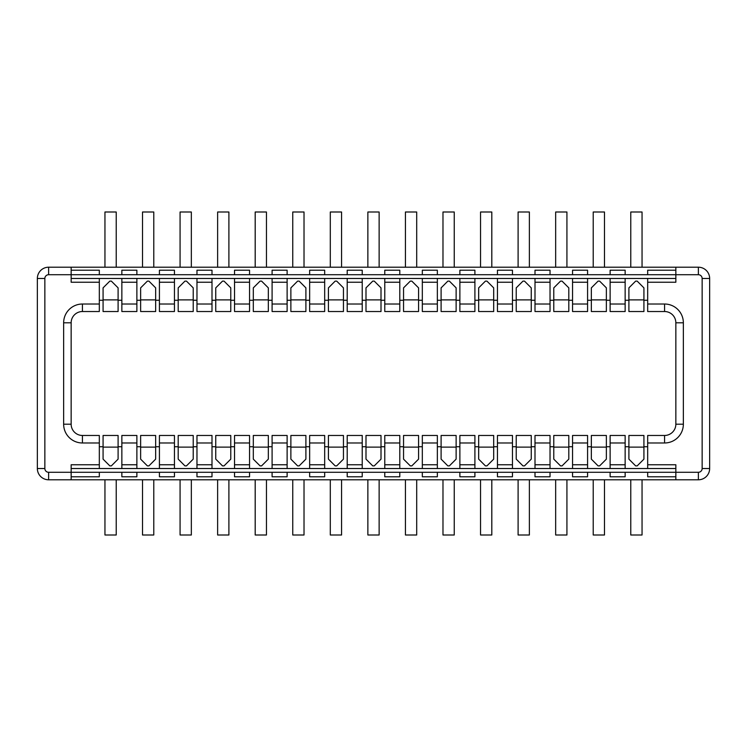 <?xml version="1.0" encoding="UTF-8"?>
<svg xmlns="http://www.w3.org/2000/svg" width="747" height="747" viewBox="0 0 747 747"><rect width="100%" height="100%" fill="white"/><g stroke="black" fill="none" stroke-linecap="round" stroke-linejoin="round"><path stroke-width="1.12" d="M675.848 479.789L698.38 479.789A11.27 11.27 0 0 0 709.65 468.528L709.65 278.472A11.27 11.27 0 0 0 698.38 267.211L48.62 267.211A11.27 11.27 0 0 0 37.35 278.472L37.35 468.528A11.27 11.27 0 0 0 48.62 479.789L675.848 479.789L675.848 472.281L698.38 472.281A3.754 3.754 0 0 0 702.143 468.528L702.143 278.472A3.754 3.754 0 0 0 698.38 274.719L675.848 274.719L675.848 267.211M675.848 468.528L647.677 468.528L647.677 464.765L675.848 464.765L675.848 472.281L71.152 472.281L71.152 479.789M675.848 476.782L647.677 476.782L647.677 472.281M625.146 472.281L625.146 476.782L610.122 476.782L610.122 472.281M587.581 472.281L587.581 476.782L572.557 476.782L572.557 472.281M550.025 472.281L550.025 476.782L535.001 476.782L535.001 472.281M512.47 472.281L512.47 476.782L497.446 476.782L497.446 472.281M474.905 472.281L474.905 476.782L459.881 476.782L459.881 472.281M437.35 472.281L437.35 476.782L422.326 476.782L422.326 472.281M399.794 472.281L399.794 476.782L384.77 476.782L384.77 472.281M362.23 472.281L362.23 476.782L347.206 476.782L347.206 472.281M324.674 472.281L324.674 476.782L309.65 476.782L309.65 472.281M287.119 472.281L287.119 476.782L272.095 476.782L272.095 472.281M249.554 472.281L249.554 476.782L234.53 476.782L234.53 472.281M211.999 472.281L211.999 476.782L196.975 476.782L196.975 472.281M174.443 472.281L174.443 476.782L159.419 476.782L159.419 472.281M136.878 472.281L136.878 476.782L121.854 476.782L121.854 472.281M99.323 472.281L99.323 476.782L71.152 476.782M99.323 304.02L82.422 304.02L82.422 311.527L99.323 311.527L99.323 282.235L71.152 282.235L71.152 274.719L48.62 274.719A3.754 3.754 0 0 0 44.857 278.472L44.857 468.528A3.754 3.754 0 0 0 48.62 472.281L71.152 472.281L71.152 464.765L99.323 464.765L99.323 468.528L121.854 468.528L121.854 442.98L136.878 442.98L136.878 468.528L159.419 468.528L159.419 442.98L174.443 442.98L174.443 468.528L196.975 468.528L196.975 442.98L211.999 442.98L211.999 468.528L234.53 468.528L234.53 442.98L249.554 442.98L249.554 468.528L272.095 468.528L272.095 442.98L287.119 442.98L287.119 468.528L309.65 468.528L309.65 442.98L324.674 442.98L324.674 468.528L347.206 468.528L347.206 442.98L362.23 442.98L362.23 468.528L384.77 468.528L384.77 442.98L399.794 442.98L399.794 468.528L422.326 468.528L422.326 442.98L437.35 442.98L437.35 468.528L459.881 468.528L459.881 442.98L474.905 442.98L474.905 468.528L497.446 468.528L497.446 442.98L512.47 442.98L512.47 468.528L535.001 468.528L535.001 442.98L550.025 442.98L550.025 468.528L572.557 468.528L572.557 442.98L587.581 442.98L587.581 468.528L610.122 468.528L610.122 442.98L625.146 442.98L625.146 468.528L647.677 468.528M647.677 464.765L647.677 435.473L664.578 435.473A11.27 11.27 0 0 0 675.848 424.203L675.848 322.797A11.27 11.27 0 0 0 664.578 311.527L647.677 311.527L647.677 282.235L675.848 282.235L675.848 274.719L71.152 274.719L71.152 267.211M625.146 468.528L610.122 468.528M587.581 468.528L572.557 468.528M550.025 468.528L535.001 468.528M512.47 468.528L497.446 468.528M474.905 468.528L459.881 468.528M437.35 468.528L422.326 468.528M399.794 468.528L384.77 468.528M362.23 468.528L347.206 468.528M324.674 468.528L309.65 468.528M287.119 468.528L272.095 468.528M249.554 468.528L234.53 468.528M211.999 468.528L196.975 468.528M174.443 468.528L159.419 468.528M136.878 468.528L121.854 468.528M99.323 468.528L71.152 468.528M82.422 311.527A11.27 11.27 0 0 0 71.152 322.797L71.152 424.203A11.27 11.27 0 0 0 82.422 435.473L99.323 435.473L99.323 464.765M675.848 278.472L647.677 278.472L647.677 282.235M99.323 446.743L103.077 446.743M118.101 446.743L121.854 446.743M136.878 442.98L136.878 435.473L121.854 435.473L121.854 442.98M136.878 464.765L121.854 464.765M136.878 446.743L140.632 446.743M155.656 446.743L159.419 446.743M174.443 442.98L174.443 435.473L159.419 435.473L159.419 442.98M174.443 464.765L159.419 464.765M174.443 446.743L178.197 446.743M193.221 446.743L196.975 446.743M211.999 442.98L211.999 435.473L196.975 435.473L196.975 442.98M211.999 464.765L196.975 464.765M211.999 446.743L215.752 446.743M230.776 446.743L234.53 446.743M249.554 442.98L249.554 435.473L234.53 435.473L234.53 442.98M249.554 464.765L234.53 464.765M249.554 446.743L253.308 446.743M268.332 446.743L272.095 446.743M287.119 442.98L287.119 435.473L272.095 435.473L272.095 442.98M287.119 464.765L272.095 464.765M287.119 446.743L290.872 446.743M305.897 446.743L309.65 446.743M324.674 442.98L324.674 435.473L309.65 435.473L309.65 442.98M324.674 464.765L309.65 464.765M324.674 446.743L328.428 446.743M343.452 446.743L347.206 446.743M362.23 442.98L362.23 435.473L347.206 435.473L347.206 442.98M362.23 464.765L347.206 464.765M362.23 446.743L365.993 446.743M381.007 446.743L384.77 446.743M399.794 442.98L399.794 435.473L384.77 435.473L384.77 442.98M399.794 464.765L384.77 464.765M399.794 446.743L403.548 446.743M418.572 446.743L422.326 446.743M437.35 442.98L437.35 435.473L422.326 435.473L422.326 442.98M437.35 464.765L422.326 464.765M437.35 446.743L441.103 446.743M456.128 446.743L459.881 446.743M474.905 442.98L474.905 435.473L459.881 435.473L459.881 442.98M474.905 464.765L459.881 464.765M474.905 446.743L478.668 446.743M493.692 446.743L497.446 446.743M512.47 442.98L512.47 435.473L497.446 435.473L497.446 442.98M512.47 464.765L497.446 464.765M512.47 446.743L516.224 446.743M531.248 446.743L535.001 446.743M550.025 442.98L550.025 435.473L535.001 435.473L535.001 442.98M550.025 464.765L535.001 464.765M550.025 446.743L553.779 446.743M568.803 446.743L572.557 446.743M587.581 442.98L587.581 435.473L572.557 435.473L572.557 442.98M587.581 464.765L572.557 464.765M587.581 446.743L591.344 446.743M606.368 446.743L610.122 446.743M625.146 442.98L625.146 435.473L610.122 435.473L610.122 442.98M625.146 464.765L610.122 464.765M625.146 446.743L628.899 446.743M643.923 446.743L647.677 446.743M99.323 274.719L99.323 270.218L71.152 270.218M136.878 274.719L136.878 270.218L121.854 270.218L121.854 274.719M174.443 274.719L174.443 270.218L159.419 270.218L159.419 274.719M211.999 274.719L211.999 270.218L196.975 270.218L196.975 274.719M249.554 274.719L249.554 270.218L234.53 270.218L234.53 274.719M287.119 274.719L287.119 270.218L272.095 270.218L272.095 274.719M324.674 274.719L324.674 270.218L309.65 270.218L309.65 274.719M362.23 274.719L362.23 270.218L347.206 270.218L347.206 274.719M399.794 274.719L399.794 270.218L384.77 270.218L384.77 274.719M437.35 274.719L437.35 270.218L422.326 270.218L422.326 274.719M474.905 274.719L474.905 270.218L459.881 270.218L459.881 274.719M512.47 274.719L512.47 270.218L497.446 270.218L497.446 274.719M550.025 274.719L550.025 270.218L535.001 270.218L535.001 274.719M587.581 274.719L587.581 270.218L572.557 270.218L572.557 274.719M625.146 274.719L625.146 270.218L610.122 270.218L610.122 274.719M675.848 270.218L647.677 270.218L647.677 274.719M630.776 267.211L630.776 211.999L642.047 211.999L642.047 267.211M593.221 267.211L593.221 211.999L604.482 211.999L604.482 267.211M555.656 267.211L555.656 211.999L566.926 211.999L566.926 267.211M518.101 267.211L518.101 211.999L529.371 211.999L529.371 267.211M379.131 267.211L379.131 211.999L367.869 211.999L367.869 267.211M405.425 267.211L405.425 211.999L416.695 211.999L416.695 267.211M480.545 267.211L480.545 211.999L491.806 211.999L491.806 267.211M454.251 267.211L454.251 211.999L442.98 211.999L442.98 267.211M104.954 267.211L104.954 211.999L116.224 211.999L116.224 267.211M153.779 267.211L153.779 211.999L142.518 211.999L142.518 267.211M217.629 267.211L217.629 211.999L228.899 211.999L228.899 267.211M191.344 267.211L191.344 211.999L180.074 211.999L180.074 267.211M330.305 267.211L330.305 211.999L341.575 211.999L341.575 267.211M292.749 267.211L292.749 211.999L304.02 211.999L304.02 267.211M266.455 267.211L266.455 211.999L255.194 211.999L255.194 267.211M304.02 479.789L304.02 535.001L292.749 535.001L292.749 479.789M341.575 479.789L341.575 535.001L330.305 535.001L330.305 479.789M416.695 479.789L416.695 535.001L405.425 535.001L405.425 479.789M367.869 479.789L367.869 535.001L379.131 535.001L379.131 479.789M266.455 479.789L266.455 535.001L255.194 535.001L255.194 479.789M191.344 479.789L191.344 535.001L180.074 535.001L180.074 479.789M228.899 479.789L228.899 535.001L217.629 535.001L217.629 479.789M153.779 479.789L153.779 535.001L142.518 535.001L142.518 479.789M566.926 479.789L566.926 535.001L555.656 535.001L555.656 479.789M529.371 479.789L529.371 535.001L518.101 535.001L518.101 479.789M491.806 479.789L491.806 535.001L480.545 535.001L480.545 479.789M454.251 479.789L454.251 535.001L442.98 535.001L442.98 479.789M604.482 479.789L604.482 535.001L593.221 535.001L593.221 479.789M116.224 479.789L116.224 535.001L104.954 535.001L104.954 479.789M642.047 479.789L642.047 535.001L630.776 535.001L630.776 479.789M99.323 282.235L99.323 278.472L71.152 278.472M647.677 300.257L643.923 300.257M625.146 304.02L610.122 304.02L610.122 311.527L625.146 311.527L625.146 278.472L647.677 278.472M628.899 300.257L625.146 300.257M625.146 278.472L610.122 278.472L610.122 304.02M587.581 304.02L572.557 304.02L572.557 311.527L587.581 311.527L587.581 278.472L610.122 278.472M587.581 278.472L572.557 278.472L572.557 304.02M550.025 304.02L535.001 304.02L535.001 311.527L550.025 311.527L550.025 278.472L572.557 278.472M550.025 278.472L535.001 278.472L535.001 304.02M512.47 304.02L497.446 304.02L497.446 311.527L512.47 311.527L512.47 278.472L535.001 278.472M512.47 278.472L497.446 278.472L497.446 304.02M474.905 304.02L459.881 304.02L459.881 311.527L474.905 311.527L474.905 278.472L497.446 278.472M474.905 278.472L459.881 278.472L459.881 304.02M437.35 304.02L422.326 304.02L422.326 311.527L437.35 311.527L437.35 278.472L459.881 278.472M437.35 278.472L422.326 278.472L422.326 304.02M399.794 304.02L384.77 304.02L384.77 311.527L399.794 311.527L399.794 278.472L422.326 278.472M399.794 278.472L384.77 278.472L384.77 304.02M362.23 304.02L347.206 304.02L347.206 311.527L362.23 311.527L362.23 278.472L384.77 278.472M362.23 278.472L347.206 278.472L347.206 304.02M324.674 304.02L309.65 304.02L309.65 311.527L324.674 311.527L324.674 278.472L347.206 278.472M324.674 278.472L309.65 278.472L309.65 304.02M287.119 304.02L272.095 304.02L272.095 311.527L287.119 311.527L287.119 278.472L309.65 278.472M287.119 278.472L272.095 278.472L272.095 304.02M249.554 304.02L234.53 304.02L234.53 311.527L249.554 311.527L249.554 278.472L272.095 278.472M249.554 278.472L234.53 278.472L234.53 304.02M211.999 304.02L196.975 304.02L196.975 311.527L211.999 311.527L211.999 278.472L234.53 278.472M211.999 278.472L196.975 278.472L196.975 304.02M174.443 304.02L159.419 304.02L159.419 311.527L174.443 311.527L174.443 278.472L196.975 278.472M174.443 278.472L159.419 278.472L159.419 304.02M136.878 304.02L121.854 304.02L121.854 311.527L136.878 311.527L136.878 278.472L159.419 278.472M136.878 278.472L121.854 278.472L121.854 304.02M99.323 278.472L121.854 278.472M103.077 459.134L103.077 435.473L118.101 435.473L118.101 459.134L111.34 465.895L109.837 465.895L103.077 459.134M140.632 459.134L140.632 435.473L155.656 435.473L155.656 459.134L148.896 465.895L147.392 465.895L140.632 459.134M178.197 459.134L178.197 435.473L193.221 435.473L193.221 459.134L186.461 465.895L184.957 465.895L178.197 459.134M215.752 459.134L215.752 435.473L230.776 435.473L230.776 459.134L224.016 465.895L222.513 465.895L215.752 459.134M253.308 459.134L253.308 435.473L268.332 435.473L268.332 459.134L261.571 465.895L260.077 465.895L253.308 459.134M290.872 459.134L290.872 435.473L305.897 435.473L305.897 459.134L299.136 465.895L297.633 465.895L290.872 459.134M328.428 459.134L328.428 435.473L343.452 435.473L343.452 459.134L336.692 465.895L335.188 465.895L328.428 459.134M365.993 459.134L365.993 435.473L381.007 435.473L381.007 459.134L374.247 465.895L372.753 465.895L365.993 459.134M403.548 459.134L403.548 435.473L418.572 435.473L418.572 459.134L411.812 465.895L410.308 465.895L403.548 459.134M441.103 459.134L441.103 435.473L456.128 435.473L456.128 459.134L449.367 465.895L447.864 465.895L441.103 459.134M478.668 459.134L478.668 435.473L493.692 435.473L493.692 459.134L486.923 465.895L485.429 465.895L478.668 459.134M516.224 459.134L516.224 435.473L531.248 435.473L531.248 459.134L524.487 465.895L522.984 465.895L516.224 459.134M553.779 459.134L553.779 435.473L568.803 435.473L568.803 459.134L562.043 465.895L560.539 465.895L553.779 459.134M591.344 459.134L591.344 435.473L606.368 435.473L606.368 459.134L599.608 465.895L598.104 465.895L591.344 459.134M628.899 459.134L628.899 435.473L643.923 435.473L643.923 459.134L637.163 465.895L635.66 465.895L628.899 459.134M121.854 300.257L118.101 300.257M103.077 300.257L99.323 300.257M103.077 287.866L103.077 311.527L118.101 311.527L118.101 287.866L111.34 281.105L109.837 281.105L103.077 287.866M140.632 300.257L136.878 300.257M140.632 287.866L140.632 311.527L155.656 311.527L155.656 287.866L148.896 281.105L147.392 281.105L140.632 287.866M159.419 300.257L155.656 300.257M178.197 300.257L174.443 300.257M178.197 287.866L178.197 311.527L193.221 311.527L193.221 287.866L186.461 281.105L184.957 281.105L178.197 287.866M196.975 300.257L193.221 300.257M215.752 300.257L211.999 300.257M215.752 287.866L215.752 311.527L230.776 311.527L230.776 287.866L224.016 281.105L222.513 281.105L215.752 287.866M234.53 300.257L230.776 300.257M253.308 300.257L249.554 300.257M253.308 287.866L253.308 311.527L268.332 311.527L268.332 287.866L261.571 281.105L260.077 281.105L253.308 287.866M272.095 300.257L268.332 300.257M290.872 300.257L287.119 300.257M290.872 287.866L290.872 311.527L305.897 311.527L305.897 287.866L299.136 281.105L297.633 281.105L290.872 287.866M309.65 300.257L305.897 300.257M328.428 300.257L324.674 300.257M328.428 287.866L328.428 311.527L343.452 311.527L343.452 287.866L336.692 281.105L335.188 281.105L328.428 287.866M347.206 300.257L343.452 300.257M365.993 300.257L362.23 300.257M365.993 287.866L365.993 311.527L381.007 311.527L381.007 287.866L374.247 281.105L372.753 281.105L365.993 287.866M384.77 300.257L381.007 300.257M403.548 300.257L399.794 300.257M403.548 287.866L403.548 311.527L418.572 311.527L418.572 287.866L411.812 281.105L410.308 281.105L403.548 287.866M422.326 300.257L418.572 300.257M441.103 300.257L437.35 300.257M441.103 287.866L441.103 311.527L456.128 311.527L456.128 287.866L449.367 281.105L447.864 281.105L441.103 287.866M459.881 300.257L456.128 300.257M478.668 300.257L474.905 300.257M478.668 287.866L478.668 311.527L493.692 311.527L493.692 287.866L486.923 281.105L485.429 281.105L478.668 287.866M497.446 300.257L493.692 300.257M516.224 300.257L512.47 300.257M516.224 287.866L516.224 311.527L531.248 311.527L531.248 287.866L524.487 281.105L522.984 281.105L516.224 287.866M535.001 300.257L531.248 300.257M553.779 300.257L550.025 300.257M553.779 287.866L553.779 311.527L568.803 311.527L568.803 287.866L562.043 281.105L560.539 281.105L553.779 287.866M572.557 300.257L568.803 300.257M591.344 300.257L587.581 300.257M591.344 287.866L591.344 311.527L606.368 311.527L606.368 287.866L599.608 281.105L598.104 281.105L591.344 287.866M610.122 300.257L606.368 300.257M628.899 287.866L628.899 311.527L643.923 311.527L643.923 287.866L637.163 281.105L635.66 281.105L628.899 287.866M136.878 282.235L121.854 282.235M174.443 282.235L159.419 282.235M211.999 282.235L196.975 282.235M249.554 282.235L234.53 282.235M287.119 282.235L272.095 282.235M324.674 282.235L309.65 282.235M362.23 282.235L347.206 282.235M399.794 282.235L384.77 282.235M437.35 282.235L422.326 282.235M474.905 282.235L459.881 282.235M512.47 282.235L497.446 282.235M550.025 282.235L535.001 282.235M587.581 282.235L572.557 282.235M625.146 282.235L610.122 282.235M698.38 479.789L698.38 472.281M48.62 479.789L48.62 472.281M647.677 442.98L664.578 442.98A18.778 18.778 0 0 0 683.356 424.203L683.356 322.797A18.778 18.778 0 0 0 664.578 304.02L647.677 304.02M709.65 468.528L702.143 468.528M37.35 468.528L44.857 468.528M82.422 304.02A18.778 18.778 0 0 0 63.644 322.797L63.644 424.203A18.778 18.778 0 0 0 82.422 442.98L99.323 442.98M664.578 442.98L664.578 435.473M683.356 424.203L675.848 424.203M683.356 322.797L675.848 322.797M664.578 304.02L664.578 311.527M698.38 267.211L698.38 274.719M709.65 278.472L702.143 278.472M37.35 278.472L44.857 278.472M48.62 267.211L48.62 274.719M63.644 322.797L71.152 322.797M63.644 424.203L71.152 424.203M82.422 442.98L82.422 435.473M103.077 447.117L118.101 447.117M140.632 447.117L155.656 447.117M178.197 447.117L193.221 447.117M215.752 447.117L230.776 447.117M253.308 447.117L268.332 447.117M290.872 447.117L305.897 447.117M328.428 447.117L343.452 447.117M365.993 447.117L381.007 447.117M403.548 447.117L418.572 447.117M441.103 447.117L456.128 447.117M478.668 447.117L493.692 447.117M516.224 447.117L531.248 447.117M553.779 447.117L568.803 447.117M591.344 447.117L606.368 447.117M628.899 447.117L643.923 447.117M103.077 299.883L118.101 299.883M140.632 299.883L155.656 299.883M178.197 299.883L193.221 299.883M215.752 299.883L230.776 299.883M253.308 299.883L268.332 299.883M290.872 299.883L305.897 299.883M328.428 299.883L343.452 299.883M365.993 299.883L381.007 299.883M403.548 299.883L418.572 299.883M441.103 299.883L456.128 299.883M478.668 299.883L493.692 299.883M516.224 299.883L531.248 299.883M553.779 299.883L568.803 299.883M591.344 299.883L606.368 299.883M628.899 299.883L643.923 299.883"/></g></svg>
